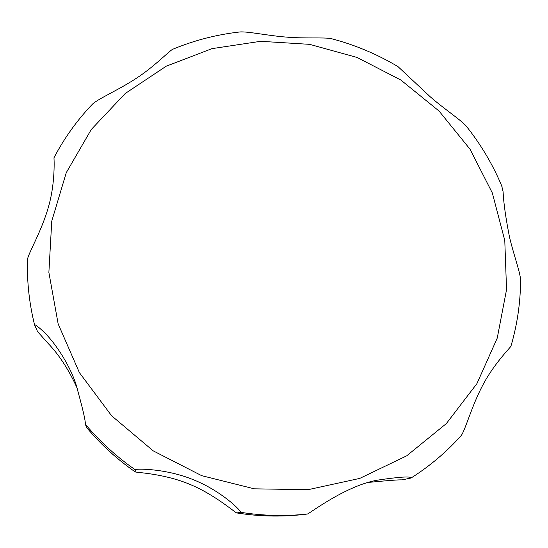 <?xml version="1.0" encoding="UTF-8"?>
<svg xmlns="http://www.w3.org/2000/svg" width="548" height="548" viewBox="0 0 548 548"><rect width="100%" height="100%" fill="white"/><g stroke="black" fill="none" stroke-linecap="round" stroke-linejoin="round"><path stroke-width="0.82" d="M236.941 512.942L236.818 512.942C235.606 513.134 214.35 494.132 188.964 484C163.626 473.513 136.199 472.568 135.192 471.903L135.288 469.814C133.856 468.554 165.037 468.013 193.403 479.753C222.022 491.138 242.723 512.175 240.353 512.257L236.941 512.942C258.677 516.415 280.329 516.983 301.914 514.661L307.36 514.031C308.928 514.01 345.74 485.521 377.709 480.117C399.807 476.849 410.918 476.15 411.048 478.02L402.129 479.877C399.013 479.692 387.916 480.514 368.852 482.363M77.754 389.525C69.315 370.496 59.369 355.056 47.923 343.206L37.586 331.609L34.613 325.039C34.675 324.128 37.333 326.039 42.586 330.78C53.492 340.664 68.815 362.797 75.816 383.792C82.529 407.63 85.687 421.09 85.283 424.159L86.7 427.632C100.846 444.483 117.005 459.238 135.164 471.883M460.491 436.352L460.882 435.92C464.827 431.858 471.657 405.842 482.898 384.956C493.803 364.057 510.325 347.555 510.921 346.261L510.996 346M520.566 281.871L520.579 280.076C520.429 272.911 513.682 254.793 509.503 237.085C505.742 217.994 503.598 202.876 503.091 191.732L501.694 185.799M467.567 127.794L466.033 125.855C460.436 119.622 443.407 108.374 430.338 96.873L398.033 66.651L396.046 65.472M333.006 39.1L331.013 38.572C323.991 37.271 304.256 38.668 286.364 37.093C268.315 35.736 248.319 31.407 240.093 31.935L237.743 32.202M173.449 48.964L172.579 49.327C168.873 51.32 153.824 66.979 136.514 78.165C118.991 89.79 97.647 98.948 92.304 104.312L91.358 105.312M53.971 157.762L53.944 157.817C54.067 157.536 55.512 183.005 48.416 207.034C41.463 231.804 27.605 254.457 27.489 259.759L27.482 260.033M492.323 192.951L470.026 149.193L439.044 111.025L400.828 80.022L357.077 57.472L309.661 44.347L260.608 41.306L212.055 48.628L166.202 66.205L125.239 93.489L91.29 129.479L66.267 172.682L51.759 221.125L48.875 272.431L58.15 323.889L79.392 372.619L111.634 415.795L153.18 450.84L201.685 475.664L254.327 488.83L308.031 489.693L359.755 478.404L406.657 455.854L446.346 423.577L476.959 383.559L497.248 338.089L506.551 289.584L504.776 240.449L492.323 192.951M86.666 427.563C100.798 444.407 116.95 459.156 135.123 471.821M85.283 424.159C99.866 441.53 116.539 456.744 135.288 469.814M240.353 512.257C262.766 515.839 285.104 516.428 307.36 514.031M301.907 514.661C280.268 516.99 258.581 516.422 236.846 512.949M411.048 478.02C429.735 466.163 446.346 452.134 460.882 435.92M510.921 346.261C517.278 324.567 520.497 302.51 520.579 280.076M502.208 187.039C493.049 164.921 480.986 144.528 466.033 125.855M398.033 66.651C377.024 54.115 354.686 44.758 331.013 38.572M240.093 31.935C216.789 34.517 194.287 40.319 172.579 49.327M92.304 104.312C77.083 120.238 64.294 138.075 53.944 157.817M27.489 259.759C26.873 281.665 29.25 303.421 34.613 325.039"/></g></svg>
